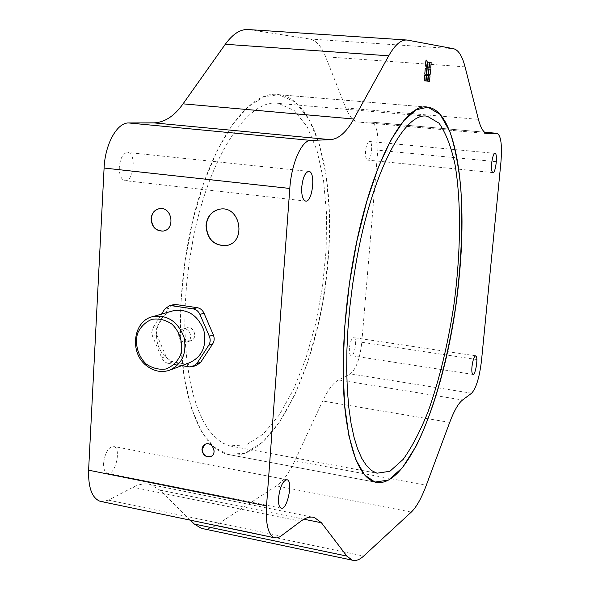 <?xml version="1.0" encoding="UTF-8"?>
<svg xmlns="http://www.w3.org/2000/svg" width="590" height="590" viewBox="0 0 590 590"><rect width="100%" height="100%" fill="white"/><g stroke="black" fill="none" stroke-linecap="round" stroke-linejoin="round"><path stroke-width="0.44" stroke-dasharray="2.95 2.21" d="M425.257 68.558L424.771 74.126L426.356 74.303M426.57 75.454L426.083 80.985L427.654 81.14M429.631 62.4L429.137 67.931L430.693 68.13M427.16 68.794L426.673 74.34L428.237 74.517M429.041 69.03L428.554 74.554L430.11 74.731M427.75 62.134L427.256 67.688L428.827 67.887M424.675 75.24L424.18 80.808L425.766 80.955M428.458 75.66L427.964 81.169L429.527 81.317M426.113 59.966L425.11 65.136L426.43 67.238M103.597 463.165C103.449 468.902 104.71 472.288 107.373 473.327C115.271 476.115 121.835 447.965 113.678 446.453C108.435 446.881 105.072 452.449 103.597 463.165M349.405 348.078C349.147 352.503 349.708 355.01 351.08 355.608C354.671 356.773 357.606 337.974 353.889 337.642C351.729 338.114 350.239 341.588 349.405 348.078M365.535 151.018C365.254 156.372 365.955 159.403 367.622 160.104C371.427 161.055 373.441 141.593 369.539 141.504C367.57 141.902 366.235 145.074 365.535 151.018M119.305 167.044C119.224 174.876 121.061 179.412 124.815 180.636C133.642 182.664 136.814 153.194 127.823 152.486C123.192 152.884 120.353 157.737 119.305 167.044M163.194 231.051C175.857 229.709 172.442 206.456 159.868 208.572L159.691 208.594M211.242 456.313C217.99 453.253 212.105 440.833 205.46 444.108L205.069 444.3M226.516 245.521C247.07 242.446 240.757 205.394 220.262 209.089L220.004 209.126M182.775 333.35C183.284 338.719 185.939 341.175 190.754 340.725C198.129 338.881 194.147 325.459 186.927 327.819C184.464 328.66 183.077 330.503 182.775 333.35M178.645 334.7C178.947 331.831 180.334 329.98 182.811 329.139C190.069 326.764 194.081 340.275 186.669 342.119C181.831 342.576 179.154 340.098 178.645 334.7M203.358 528.765C207.466 529.282 211.721 528.102 216.132 525.225L276.356 485.872C282.927 481.388 289.078 473.033 294.808 460.805L322.656 401.023C327.966 389.828 333.284 382.807 338.608 379.953L350.268 373.868C356.094 369.252 359.944 358.72 361.81 342.274L377.799 150.214C378.714 133.753 376.568 124.387 371.339 122.108L358.44 122.071C353.594 121.422 349.398 116.732 345.851 107.977L325.636 56.788C321.41 46.16 316.048 40.231 309.558 38.984L248.501 29.566M101.502 501.589L108.435 500.143L133.119 487.251C139.461 483.999 145.302 483.114 150.642 484.589L159.838 490.091L190.386 520.181M328.224 258.641C335.142 177.398 316.365 99.164 278.812 94.673L263.782 96.826L247.977 106.923L232.121 125.065L217.046 150.841L203.631 183.284L192.701 220.837L184.965 261.451L180.901 302.795L180.732 342.458L184.36 378.227L191.448 408.295L201.433 431.386L213.632 446.792L227.342 454.322C273.819 465.775 321.462 359.185 328.224 258.641M189.139 362.887C181.307 365.144 173.939 363.551 167.022 358.093C150.834 345.733 154.027 316.056 172.287 311.033M189.464 366.884L193.564 365.328L197.023 365.062M193.564 365.328L172.671 361.899L168.467 363.425C165.443 362.813 163.216 360.962 161.785 357.879L152.567 336.381L151.733 332.465L152.766 328.092L161.557 314.116M161.785 357.879L166.026 356.39C167.449 359.45 169.662 361.287 172.671 361.899M166.026 356.39L156.859 335.024L152.567 336.381M153.076 327.553L157.375 326.248L156.055 330.474L156.859 335.024M157.375 326.248L168.924 307.973L164.676 309.167M172.959 304.809L168.924 307.973M181.823 365.63L168.467 363.425M192.665 241.686L189.147 262.697L186.639 283.901L185.186 304.934L184.81 325.451L185.496 345.12L187.222 363.624L189.936 380.69L193.579 396.097L198.056 409.637L203.285 421.172L209.162 430.597L215.571 437.861L222.423 442.95L229.599 445.87L246.377 444.831L263.221 434.115L279.218 415.072L293.643 389.26L305.93 358.27L315.65 323.674L322.472 287.006L326.159 249.791L326.528 213.551L323.475 179.839L316.97 150.295L307.11 126.607L294.167 110.455L278.605 103.434C249.01 97.564 208.786 155.613 192.665 241.686M188.623 239.732C205.608 149.263 247.859 88.603 278.812 94.673L295.251 102.048L308.894 119.069L319.264 144.004L326.093 175.06L329.294 210.453L328.903 248.464L325.038 287.485L317.885 325.923L307.692 362.223L294.801 394.769L279.645 421.916L262.816 441.962L245.056 453.26L227.342 454.322C208.528 449.167 194.663 426.356 185.739 385.882C177.892 345.865 178.741 291.018 188.623 239.732M407.867 40.142L249.459 29.684M309.558 38.984L453.489 48.705M465.045 66.847L325.636 56.788M345.851 107.977L478.416 119.372M487.038 133.547L359.457 122.13M370.963 122.086L484.552 132.219M338.608 379.953L462.59 399.983M449.705 422.396L322.656 401.023M294.808 460.805L426.29 485.297M411.282 512.098L276.356 485.872M216.132 525.225L363.654 556.06M159.838 490.091L303.902 519.215M300.745 521.272L133.119 487.251M108.435 500.143L280.988 536.074M500.932 162.132L377.799 150.214M361.81 342.274L481.543 360.254M471.631 393.213L350.268 373.868M286.74 479.685L113.678 446.453M281.135 508.145L107.373 473.327M475.673 355.814L353.889 337.642M472.944 374.407L351.08 355.608M494.988 153.378L369.539 141.504M492.879 172.605L367.622 160.104M308.754 171.41L127.823 152.486M305.568 201.057L124.815 180.636M186.669 342.119L190.754 340.725M182.811 329.139L186.927 327.819M407.137 40.039L406.503 39.995M487.399 133.613L358.44 122.071M312.435 517.135L150.642 484.589M484.538 132.212L371.339 122.108M426.555 107.056L278.812 94.673L427.912 107.174M374.923 482.074L227.342 454.322L374.923 482.074M170.798 369.768L168.924 370.468M193.564 366.39L192.937 366.626M229.599 445.87L376.973 473.209M278.605 103.434L426.098 116.164"/><path stroke-width="0.89" d="M425.257 68.558L426.843 68.757L426.356 74.303L424.771 74.126L425.257 68.558L426.843 68.757L426.356 74.303M426.57 75.454L428.141 75.623L427.654 81.14L426.083 80.985L426.57 75.454L428.141 75.623L427.654 81.14M429.631 62.4L431.179 62.621L430.693 68.13L429.137 67.931L429.631 62.4L431.179 62.621L430.693 68.13M427.16 68.794L428.731 68.993L428.237 74.517L426.673 74.34L427.16 68.794L428.731 68.993L428.237 74.517M429.041 69.03L430.597 69.229L430.11 74.731L428.554 74.554L429.041 69.03L430.597 69.229L430.11 74.731M427.75 62.134L429.314 62.356L428.827 67.887L427.256 67.688L427.75 62.134L429.314 62.356L428.827 67.887M424.675 75.24L426.26 75.417L425.766 80.955L424.18 80.808L424.675 75.24L426.253 75.417L425.766 80.955M428.458 75.66L430.014 75.83L429.527 81.317L427.971 81.169L428.458 75.66L430.014 75.83L429.527 81.317M426.113 59.966L427.433 62.083L426.43 67.238L425.11 65.136L426.113 59.966L427.433 62.083L426.43 67.238M278.554 497.731C280.103 486.462 282.942 480.467 287.065 479.751C293.385 480.909 287.219 510.623 281.135 508.145C279.092 507.201 278.229 503.735 278.554 497.731M471.963 366.744C472.833 360.04 474.095 356.397 475.747 355.829C478.534 356.013 475.606 375.454 472.944 374.407C471.926 373.861 471.594 371.302 471.963 366.744M491.654 163.29C492.414 157.147 493.542 153.843 495.04 153.378C497.975 153.363 495.711 173.475 492.879 172.605C491.647 171.926 491.241 168.821 491.654 163.29M301.763 186.964C302.928 177.155 305.332 171.978 308.968 171.432C315.967 171.919 312.405 202.908 305.568 201.057C302.677 199.885 301.409 195.187 301.763 186.964M159.691 208.594C154.772 209.686 151.991 213.019 151.342 218.602C151.903 226.826 155.849 230.978 163.187 231.051L163.194 231.051M151.121 218.632C151.792 212.968 154.639 209.62 159.654 208.602C172.228 206.485 175.65 229.761 162.973 231.088C155.635 231.015 151.682 226.862 151.121 218.632M205.069 444.3L202.141 449.138C202.871 455.008 205.836 457.427 211.036 456.409L211.242 456.313M201.942 449.241L202.945 446.18L205.261 444.204C212.039 440.885 217.85 453.688 210.837 456.52C205.637 457.538 202.672 455.111 201.942 449.241M220.004 209.126C211.921 210.955 207.333 216.375 206.234 225.365C207.179 239.039 213.868 245.772 226.302 245.565L226.516 245.521M206.028 225.402C207.156 216.279 211.84 210.851 220.063 209.118C240.698 205.409 246.841 242.8 226.103 245.602C213.669 245.816 206.979 239.075 206.028 225.402M406.503 39.995L248.501 29.566C240.646 28.903 232.91 33.807 225.292 44.265L183.048 103.847C174.257 116.186 164.514 122.528 153.82 122.875L128.753 122.963C117.211 122.366 105.057 143.982 104.091 168.039L88.603 470.186C88.205 487.753 92.047 498.13 100.13 501.301L101.502 501.589M153.82 122.875L330.363 139.668C338.704 139.026 346.522 132.138 353.801 119.01L183.048 103.847M225.292 44.265L388.714 55.814L353.801 119.01M388.714 55.814C394.983 44.744 401.126 39.486 407.137 40.039L453.489 48.705C458.386 49.877 462.236 55.925 465.045 66.847L478.416 119.372C480.776 128.325 483.771 133.075 487.399 133.613L487.038 133.547M190.386 520.181L194.317 524.045L201.352 528.345L203.358 528.765M484.552 132.219L496.861 133.318L488.173 133.65M496.861 133.318L497.141 133.333C500.991 135.553 502.252 145.147 500.932 162.132L481.543 360.254C479.515 377.224 476.211 388.213 471.631 393.213L462.59 399.983C458.452 403.154 454.16 410.625 449.705 422.396L426.29 485.297C421.467 498.189 416.466 507.12 411.282 512.098L363.654 556.06C359.561 559.836 355.726 561.193 352.149 560.131L346.876 556.082L194.317 524.045M303.902 519.215L321.432 522.762L314.492 517.548C310.392 516.294 305.812 517.541 300.745 521.272L280.007 536.745L277.13 537.91L274.439 537.755C268.221 534.894 265.589 524.267 266.54 505.873L88.603 470.186M104.091 168.039L289.801 188.453C291.445 163.135 301.785 140.073 310.79 140.413L128.753 122.963M289.801 188.453L266.54 505.873M459.322 275.464C450.384 379.289 410.242 491.374 374.923 482.074L364.65 474.972L355.814 459.61L348.956 436.128L344.597 405.197L343.107 368.131L344.715 326.808L349.405 283.561L356.913 240.934L366.766 201.419L378.352 167.199L390.934 139.933L403.811 120.64L416.326 109.762L427.912 107.174C456.454 111.045 467.649 191.477 459.322 275.464M321.432 522.762L346.876 556.082M330.363 139.668L310.79 140.413M146.276 364.082C137.986 356.249 134.579 344.14 137.61 333.284C140.752 326.609 145.531 321.948 151.954 319.308C158.858 318.276 165.458 319.839 171.756 323.999C180.208 331.868 183.667 344.199 180.503 355.158C177.251 361.847 172.391 366.456 165.915 368.993C159.012 369.893 152.463 368.263 146.276 364.082M146.254 365.476C153.356 371.11 160.908 372.777 168.924 370.468C182.207 364.45 187.207 353.27 183.933 336.934C177.752 321.417 167.413 314.64 152.913 316.594C133.259 320.606 129.085 352.319 146.254 365.476M172.287 311.033L173.622 310.642C187.775 308.718 197.849 315.281 203.838 330.319C207.009 346.16 202.105 357.016 189.139 362.887L170.798 369.768M161.557 314.116L164.676 309.167L169.16 305.871L171.941 305.745L193.107 308.872C196.19 309.448 198.469 311.299 199.936 314.426L209.339 336.271C210.608 339.493 210.409 342.48 208.757 345.239L196.802 363.61L192.937 366.626L189.464 366.884L181.823 365.63M208.757 345.239L212.761 343.808C214.413 341.064 214.605 338.092 213.344 334.891L209.339 336.271M199.936 314.426L204 313.187L213.344 334.891M212.761 343.808L200.866 362.061L196.802 363.61M193.564 366.39L197.023 365.062L200.866 362.061M171.941 305.745L176.152 304.573L172.959 304.809M176.152 304.573L197.207 307.67L193.107 308.872M204 313.187C202.54 310.082 200.276 308.245 197.207 307.67M356.109 262.675C371.811 172.31 405.035 110.824 427.418 116.282L439.041 123.192C445.708 132.669 450.996 146.232 454.897 163.88C461.476 201.817 460.827 253.28 453.887 304.934C447.972 344.272 439.373 379.835 428.097 411.614C420.301 431.106 411.997 447.021 403.191 459.359L389.894 471.277L376.973 473.209L371.56 470.547L366.479 465.621L361.803 458.408L357.629 448.916L354.015 437.197L351.057 423.34L348.815 407.506L347.348 389.879L346.699 370.697L346.898 350.254L347.96 328.866L349.863 306.896L352.599 284.705L356.109 262.675M353.049 260.78C369.591 165.761 404.497 101.51 427.912 107.174L440.192 114.438L449.941 131.747C455.119 147.596 458.762 166.756 460.886 189.228C462.929 225.262 461.24 263.959 455.819 305.325C447.876 359.332 433.724 410.788 416.201 445.966L402.587 467.494L388.567 480.068L374.923 482.074C360.638 477.73 350.785 454.735 345.371 413.096C340.784 371.855 343.476 314.618 353.049 260.78M352.149 560.131L201.352 528.345M314.492 517.548L312.435 517.135M496.994 133.318L484.538 132.212M274.439 537.755L100.13 501.301M427.912 107.174L426.555 107.056M173.622 310.642L152.913 316.594M173.386 304.691L169.16 305.871M426.098 116.164L427.418 116.282"/></g></svg>
